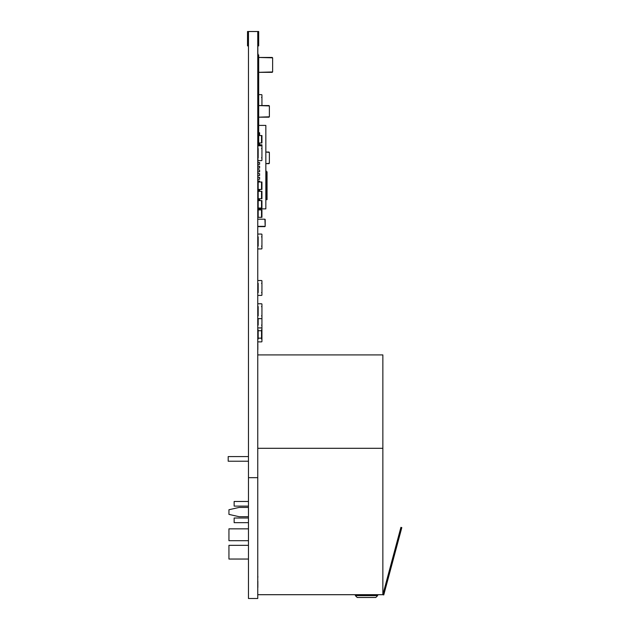 <?xml version="1.0" encoding="UTF-8"?>
<svg xmlns="http://www.w3.org/2000/svg" width="630" height="630" viewBox="0 0 630 630"><rect width="100%" height="100%" fill="white"/><g stroke="black" fill="none" stroke-linecap="round" stroke-linejoin="round"><path stroke-width="0.94" d="M257.757 171.785L259.615 171.785L259.615 169.927L257.757 169.927M257.938 155.051L257.938 153.216M257.938 157.91L257.938 156.909M257.938 162.493L257.938 160.634M257.938 166.21L257.938 164.351M257.938 169.927L257.938 168.068M257.938 173.644L257.938 171.785M257.938 177.361L257.938 175.502M257.938 181.078L257.938 179.219M257.938 191.299L257.938 190.37M257.938 199.671L257.938 198.741M258.686 125.401L265.844 125.401L265.844 208.869L257.938 208.869L257.938 208.034M259.615 208.869L257.757 208.963M257.757 199.671L259.615 199.671L259.615 200.6M257.757 190.37L259.615 190.37L259.615 189.441M257.757 181.078L259.615 181.078L259.615 182.007M257.757 179.219L259.615 179.219L259.615 177.361L257.757 177.361M257.757 175.502L259.615 175.502L259.615 173.644L257.757 173.644M257.757 168.068L259.615 168.068L259.615 166.21L257.757 166.21M257.757 164.351L259.615 164.351L259.615 162.493L257.757 162.493M257.757 160.634L259.615 160.634M257.757 156.909L258.174 156.909M257.757 155.051L258.174 155.051M257.757 153.192L258.174 153.192M258.686 143.9L259.615 143.9L259.615 144.829M258.686 134.607L259.615 134.607L259.615 132.749L258.686 132.749M258.686 125.307L259.615 125.401M257.757 598.5L257.757 477.666L257.757 598.5L248.464 598.5L248.464 31.524L257.757 31.524L257.757 477.666L248.464 477.666M257.757 39.399L258.686 39.399L258.686 31.5L247.527 31.5L247.527 45.903L248.464 45.903M258.686 39.399L258.686 45.903L257.757 45.903M257.757 200.6L261.938 200.6L261.938 208.034L257.757 208.034M258.174 313.063A0.417 0.417 0 0 0 257.757 313.48M257.757 306.141A0.417 0.417 0 0 0 258.174 306.558L258.174 315.85A0.417 0.417 0 0 1 257.757 315.433M257.757 318.221A0.417 0.417 0 0 0 258.174 318.638L261.521 318.638L258.174 318.638L258.174 325.151A0.417 0.417 0 0 0 257.757 325.568M257.757 304.188A0.417 0.417 0 0 1 258.174 303.77L261.521 303.77A0.417 0.417 0 0 1 261.938 304.188L261.938 306.141A0.417 0.417 0 0 1 261.521 306.558L261.938 306.558L261.938 325.151L261.521 325.151A0.417 0.417 0 0 1 261.938 325.568L261.938 327.521A0.417 0.417 0 0 1 261.521 327.939L258.174 327.939A0.417 0.417 0 0 1 257.757 327.521M261.938 325.568L261.938 327.521M258.174 327.939L261.521 327.939M261.938 327.427L261.938 329.38A0.417 0.417 0 0 1 261.521 329.797L261.938 329.797L261.938 339.09L261.521 339.09A0.417 0.417 0 0 1 261.938 339.507L261.938 341.46A0.417 0.417 0 0 1 261.521 341.877L258.174 341.877A0.417 0.417 0 0 1 257.757 341.46M261.938 330.726L258.174 330.726L258.174 329.797A0.417 0.417 0 0 1 257.757 329.38M257.757 330.726L258.174 330.726L258.174 339.09A0.417 0.417 0 0 0 257.757 339.507M261.938 148.546L261.938 144.829L258.174 144.829L258.174 145.758L261.521 145.758A0.417 0.417 0 0 1 261.938 146.176L261.938 148.129A0.417 0.417 0 0 1 261.521 148.546L261.938 148.546L261.938 157.839L261.521 157.839A0.417 0.417 0 0 1 261.938 158.264L261.938 160.209A0.417 0.417 0 0 1 261.521 160.634L258.174 160.634A0.417 0.417 0 0 1 257.757 160.209M258.174 145.758A0.417 0.417 0 0 0 257.757 146.176M257.757 158.264A0.417 0.417 0 0 1 258.174 157.839L258.174 148.546A0.417 0.417 0 0 1 257.757 148.129M258.174 315.85A0.417 0.417 0 0 0 257.757 316.268M261.938 315.85L261.521 315.85A0.417 0.417 0 0 1 261.938 316.268L261.938 318.221A0.417 0.417 0 0 1 261.521 318.638M258.174 303.77L261.521 303.77M261.938 304.188L261.938 306.141M257.757 280.948A0.417 0.417 0 0 1 258.174 280.531L261.521 280.531A0.417 0.417 0 0 1 261.938 280.948L261.938 282.901A0.417 0.417 0 0 1 261.521 283.319L261.938 283.319L261.938 292.619L261.521 292.619A0.417 0.417 0 0 1 261.938 293.037L261.938 294.99A0.417 0.417 0 0 1 261.521 295.407L258.174 295.407A0.417 0.417 0 0 1 257.757 294.99M257.757 293.037A0.417 0.417 0 0 1 258.174 292.619L258.174 283.319A0.417 0.417 0 0 1 257.757 282.901M258.686 94.634L261.521 94.634A0.417 0.417 0 0 1 261.938 95.059L261.938 97.004A0.417 0.417 0 0 1 261.521 97.429L261.938 97.429L261.938 105.556M258.174 280.531L261.521 280.531L258.174 280.531M261.938 280.948L261.938 282.901L261.938 280.948M261.938 293.037L261.938 294.99L261.938 293.037M258.174 295.407L261.521 295.407L258.174 295.407M257.757 594.696L382.859 594.696L382.859 448.3L382.859 594.696L257.757 594.696L382.859 594.696L382.859 448.3L257.757 448.3L382.859 448.3L257.757 448.3L382.859 448.3L382.859 354.911L257.757 354.911M355.351 594.696L355.351 595.626L357.21 597.484L375.795 597.484L357.21 597.484L355.351 595.626L355.351 594.696L355.351 595.626L377.654 595.626L377.654 594.696L377.654 595.626L375.795 597.484L377.654 595.626L355.351 595.626L377.654 595.626L377.654 594.696M248.464 501.472L234.147 501.472L234.147 503.795C234.147 496.062 234.147 511.521 234.147 503.795C234.147 496.062 234.147 511.521 234.147 503.795L234.147 501.472L234.147 506.118L248.464 506.118M248.464 516.71L239.164 516.71L228.942 514.387L239.164 516.71L248.464 516.71L239.164 516.71L228.942 514.387L228.942 509.741L239.164 507.418L248.464 507.418M248.464 456.577L228.194 456.577L228.194 458.9C228.194 451.167 228.194 466.633 228.194 458.9C228.194 451.167 228.194 466.633 228.194 458.9L228.194 456.577L228.194 461.223L248.464 461.223M248.464 518.01L234.147 518.01L234.147 520.333C234.147 512.607 234.147 528.066 234.147 520.333C234.147 512.607 234.147 528.066 234.147 520.333L234.147 522.664L248.464 522.664M248.464 540.69L228.942 540.69L228.942 528.838L228.942 540.69C228.942 525.326 228.942 525.326 228.942 540.69C228.942 525.326 228.942 525.326 228.942 540.69L228.942 528.838L228.942 540.69L248.464 540.69L228.942 540.69L228.942 528.838L248.464 528.838M248.464 545.336L228.942 545.336L228.942 559.046L228.942 545.336C228.942 563.023 228.942 563.023 228.942 545.336C228.942 563.023 228.942 563.023 228.942 545.336L248.464 545.336L228.942 545.336L228.942 559.046L248.464 559.046M382.859 594.696L383.757 594.933L401.806 527.601L400.908 527.357L401.806 527.601L383.757 594.933L401.806 527.601L400.908 527.357L382.859 594.696L383.757 594.933L382.859 594.696L400.908 527.357L382.859 594.696M257.757 338.16L261.938 338.16M257.757 209.892L261.938 209.892L261.938 217.326L257.757 217.326M261.938 316.268L261.938 318.221M257.757 234.478A0.417 0.417 0 0 1 258.174 234.061L261.521 234.061A0.417 0.417 0 0 1 261.938 234.478L261.938 236.431A0.417 0.417 0 0 1 261.521 236.848L261.938 236.848L261.938 246.141L261.521 246.141A0.417 0.417 0 0 1 261.938 246.558L261.938 248.511A0.417 0.417 0 0 1 261.521 248.929L258.174 248.929A0.417 0.417 0 0 1 257.757 248.511M261.938 95.059L261.938 97.004L261.938 95.059M257.757 182.007L261.938 182.007L261.938 189.441L257.757 189.441M258.686 135.537L261.938 135.537L261.938 142.971L258.686 142.971M258.174 144.829L257.757 144.829M258.174 152.263L257.757 152.263M257.757 246.558A0.417 0.417 0 0 1 258.174 246.141L258.174 236.848A0.417 0.417 0 0 1 257.757 236.431M258.174 234.061L261.521 234.061L258.174 234.061M261.938 234.478L261.938 236.431L261.938 234.478M261.938 246.558L261.938 248.511L261.938 246.558M258.174 248.929L261.521 248.929L258.174 248.929M257.757 191.299L261.938 191.299L261.938 198.741L257.757 198.741M272.255 57.456L258.686 57.456L272.625 57.834L272.625 71.962L272.625 57.834M272.255 72.332L258.686 72.332L272.625 71.962M269.002 105.556L258.686 105.556L269.372 105.934L269.372 116.802L269.372 105.934M269.002 117.18L258.686 117.18L269.372 116.802M269.002 152.035L265.844 152.035L269.372 152.405L269.372 163.28L269.372 152.405M269.002 163.65L265.844 163.65L269.372 163.28M264.915 219.185L258.032 219.185L264.915 219.185L265.191 226.343L265.191 219.468M257.757 226.343L265.191 226.343M258.032 226.627L264.915 226.627M266.12 170.856L266.12 199.671L267.049 199.671L267.049 171.785L265.844 171.785M265.844 199.671L265.844 200.6M257.851 46.951L257.851 51.92L257.851 46.951M257.851 50.707L257.851 50.124L257.851 50.707M257.851 51.274L257.851 45.769L257.851 51.274M257.851 55.007L257.851 54.393L257.851 55.007M257.851 54.44L257.851 53.747L257.851 54.44M257.938 53.385L257.938 58.141L257.938 53.385M257.938 58.551L257.938 58.149L257.938 58.551M257.938 59.921L257.938 64.228L257.938 59.921M257.938 64.252L257.938 63.748L257.938 64.252M257.938 60.779L257.938 63.409L257.938 60.779M257.938 68.788L257.938 65.788L257.938 68.788M257.938 70.442L257.938 73.064L257.938 70.442M257.938 73.686L257.938 74.324L257.938 73.686M257.938 74.749L257.938 74.348L257.938 74.749M257.938 78.396L257.938 80.608L257.938 78.396M257.938 77.592L257.938 78.498L257.938 77.592M257.938 79.364L257.938 78.498L257.938 79.364M257.938 82.294L257.938 84.003L257.938 82.294M257.938 85.9L257.938 85.475L257.938 85.9M257.938 86.318L257.938 85.877L257.938 86.318M257.938 89.547L257.938 92.106L257.938 89.547M257.938 89.397L257.938 91.255L257.938 89.397M257.938 89.617L257.938 91.271L257.938 89.617M257.938 96.13L257.938 100.438L257.938 96.13M257.938 99.957L257.938 96.973L257.938 99.957M257.938 96.988L257.938 99.619L257.938 96.988M257.938 108.124L257.938 107.691L257.938 108.124M257.938 107.25L257.938 107.691L257.938 107.25M257.938 109.825L257.938 110.25L257.938 109.825M257.938 110.636L257.938 113.715L257.938 110.636M257.938 114.132L257.938 113.731L257.938 114.132M257.938 118.81L257.938 116.676L257.938 118.81M257.938 123.897L257.938 123.023L257.938 123.897M257.938 126.709L257.938 130.174L257.938 126.709M257.938 131.599L257.938 137.655L257.938 131.599M257.938 139.899L257.938 141.679L257.938 139.899M257.938 142.23L257.938 140.679L257.938 142.23M257.938 139.498L257.938 140.703L257.938 139.498M257.938 140.813L257.938 142.49L257.938 140.813M257.938 145.27L257.938 145.703L257.938 145.27M257.938 144.412L257.938 144.829L257.938 144.412M257.938 146.097L257.938 147.412L257.938 146.097M257.938 147.861L257.938 147.404L257.938 147.861M257.938 156.185L257.938 157.02L257.938 156.185M257.938 158.658L257.938 160.493L257.938 158.658M257.938 161.941L257.938 166.249L257.938 161.941M257.938 166.273L257.938 165.769L257.938 166.273M257.938 162.8L257.938 165.43L257.938 162.8M257.938 142.136L257.938 151.365L257.938 142.136M257.938 58.59L257.938 64.669L257.938 58.59M257.938 59.259L257.938 61.63L257.938 59.259M257.938 94.358L257.938 85.018L257.938 94.358M257.938 89.822L257.938 86.593L257.938 89.822M257.938 89.68L257.938 86.593L257.938 89.68M257.938 92.075L257.938 91.452L257.938 92.075M257.851 53.479L257.851 46.006L257.851 53.479M257.851 323.536L257.851 320.292L257.851 323.536M257.851 318.489L257.851 320.26L257.851 318.489M257.851 324.678L257.851 324.072L257.851 324.678M257.851 331.333L257.851 330.726M257.851 338.16L257.851 339.247L257.851 338.16M257.851 343.413L257.851 349.603L257.851 343.413M257.851 344.642L257.851 348.406L257.851 344.642M257.851 577.466L257.851 576.844L257.851 577.466M257.851 576.222L257.851 576.844L257.851 576.222M257.851 581.254L257.851 587.451L257.851 581.254M257.851 49.762L257.851 46.006L257.851 49.762M257.851 52.81L257.851 80.695L257.851 52.81M257.851 112.297L257.851 140.183L257.851 112.297M257.851 82.554L257.851 110.439L257.851 82.554M257.851 142.041L257.851 169.927L257.851 142.041M257.757 144.467L258.686 144.467L258.686 138.104L257.757 138.104M257.757 136.214L258.686 136.214L258.686 138.12L257.757 138.12M258.686 136.214L258.686 133.859L257.757 133.859L258.686 133.859L258.686 108.084L257.757 108.084M257.757 135.363L258.686 135.363M257.757 135.214L258.686 135.214M257.757 131.623L258.686 131.623M257.757 130.292L258.686 130.292M257.757 129.859L258.686 129.859M257.757 128.552L258.686 128.552M257.757 127.898L258.686 127.898M257.757 125.787L258.686 125.787M257.757 125.094L258.686 125.094M257.757 125.023L258.686 125.023M257.757 124.606L258.686 124.606M257.757 124.519L258.686 124.519M257.757 123.913L258.686 123.913M257.757 123.811L258.686 123.811M257.757 123.189L258.686 123.189M257.757 123.063L258.686 123.063M257.757 122.527L258.686 122.527M257.757 122.212L258.686 122.212M257.757 121.7L258.686 121.7M257.757 110.1L258.686 110.1M257.757 108.769L258.686 108.769M257.757 107.478L258.686 107.478L258.686 108.084M258.686 107.478L258.686 95.406L257.757 95.406M257.757 105.052L258.686 105.052M257.757 104.635L258.686 104.635M257.757 102.265L258.686 102.265M257.757 101.627L258.686 101.627M257.757 100.737L258.686 100.737M257.757 100.115L258.686 100.115M257.757 99.918L258.686 99.918M257.757 99.532L258.686 99.532M257.757 99.288L258.686 99.288M257.757 98.571L258.686 98.571M257.757 98.083L258.686 98.083M257.757 97.815L258.686 97.815M257.757 97.327L258.686 97.327M257.757 95.429L258.686 95.429L258.686 83.507L257.757 83.522L258.686 83.507L258.686 70.828L257.757 70.907M257.757 94.76L258.686 94.76M257.757 93.587L258.686 93.587M257.757 91.697L258.686 91.697M257.757 91.586L258.686 91.586M257.757 90.641L258.686 90.641M257.757 90.311L258.686 90.311M257.757 88.617L258.686 88.617M257.757 85.885L258.686 85.885M257.757 84.255L258.686 84.255M257.757 83.026L258.686 83.026M257.757 82.546L258.686 82.546M257.757 82.286L258.686 82.286M257.757 81.892L258.686 81.892M257.757 81.735L258.686 81.735M257.757 81.286L258.686 81.286M257.757 79.978L258.686 79.978M257.757 79.915L258.686 79.915M257.757 78.789L258.686 78.789M257.757 78.23L258.686 78.23M257.757 77.025L258.686 77.025M257.757 76.6L258.686 76.6M257.757 76.159L258.686 76.159M257.757 76.049L258.686 76.049M257.757 75.466L258.686 75.466M257.757 75.222L258.686 75.222M257.757 74.458L258.686 74.458L257.757 74.442M257.757 74.371L258.686 74.371M257.757 73.639L258.686 73.639M257.757 73.017L258.686 73.017M257.757 72.442L258.686 72.442M257.757 70.828L258.686 70.828L258.686 63.583L257.757 63.583M257.757 70.725L258.686 70.725M257.757 70.182L258.686 70.182M257.757 69.647L258.686 69.647M257.757 69.339L258.686 69.339M257.757 68.898L258.686 68.898M257.757 62.787L258.686 62.787L258.686 63.583M258.686 62.787L258.686 54.912L257.757 54.912M257.757 59.905L258.686 59.905M257.757 58.054L258.686 58.054M257.757 477.666L257.757 31.524M228.942 509.741L239.164 507.418L228.942 509.741L228.942 514.387L228.942 509.741M377.654 595.626L375.795 597.484L357.21 597.484L355.351 595.626M247.527 39.399L248.464 39.399M258.174 200.6L258.174 208.034M261.521 200.6L261.521 208.034M261.521 330.726L261.521 338.16M258.174 209.892L258.174 217.326M261.521 209.892L261.521 217.326M258.174 182.007L258.174 189.441M261.521 182.007L261.521 189.441M261.521 135.537L261.521 142.971M261.521 144.829L261.521 145.758M258.174 191.299L258.174 198.741M261.521 191.299L261.521 198.741M266.12 198.741L267.049 198.741M266.12 172.714L267.049 172.714M257.757 143.892L258.686 143.892M257.757 140.86L258.686 140.86M257.757 138.049L258.686 138.049M257.757 137.773L258.686 137.773M257.757 133.481L258.686 133.481M257.757 131.15L258.686 131.15M257.757 127.835L258.686 127.835M257.757 126.173L258.686 126.173M257.757 120.881L258.686 120.881M257.757 120.07L258.686 120.07M257.757 118.936L258.686 118.936M257.757 114.676L258.686 114.676M257.757 113.124L258.686 113.124M257.757 110.817L258.686 110.817M257.757 109.407L258.686 109.407M257.757 106.108L258.686 106.108M257.757 103.989L258.686 103.989M257.757 102.903L258.686 102.903M257.757 102.682L258.686 102.682M257.757 96.193L258.686 96.193M257.757 95.177L258.686 95.177M257.757 89.539L258.686 89.539M257.757 87.483L258.686 87.483M257.757 86.838L258.686 86.838M257.757 83.829L258.686 83.829M257.757 74.828L258.686 74.828M257.757 72.064L258.686 72.064M257.757 71.568L258.686 71.568M257.757 68.142L258.686 68.142M257.757 67.032L258.686 67.032M257.757 61.33L258.686 61.33M257.757 59.181L258.686 59.181M257.757 55.503L258.686 55.503M257.757 55.054L258.686 55.054M258.686 144.546L257.757 144.546"/></g></svg>
